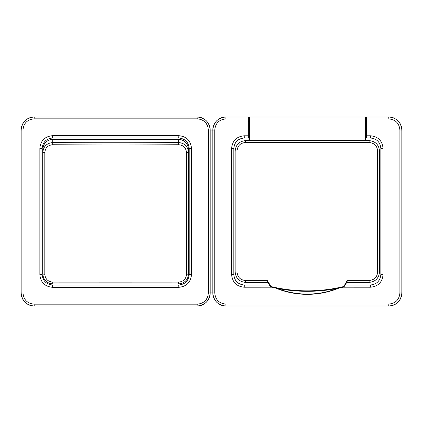 <?xml version="1.0" encoding="UTF-8"?>
<svg xmlns="http://www.w3.org/2000/svg" width="423" height="423" viewBox="0 0 423 423"><rect width="100%" height="100%" fill="white"/><g stroke="black" fill="none" stroke-linecap="round" stroke-linejoin="round"><path stroke-width="0.63" d="M34.067 304.158L34.279 306.019L197.06 306.019L34.279 306.019C26.311 305.247 21.938 300.875 21.15 292.89L21.15 130.11C21.922 122.147 26.295 117.768 34.279 116.981L197.06 116.981C205.023 117.753 209.401 122.125 210.189 130.11L210.189 292.89C209.417 300.853 205.044 305.232 197.06 306.019A13.129 13.129 0 0 0 210.189 292.89L208.328 293.102L208.328 129.898C207.661 123.178 203.976 119.492 197.271 118.842L34.067 118.842C27.347 119.503 23.662 123.188 23.011 129.898L23.011 293.102C23.672 299.822 27.358 303.508 34.067 304.158L197.271 304.158C203.992 303.497 207.677 299.812 208.328 293.102M65.126 116.981L197.06 116.981L197.271 118.842M178.844 287.307L52.494 287.307C44.827 286.572 40.613 282.358 39.857 274.675L39.857 148.325C40.597 140.658 44.812 136.449 52.494 135.693L178.844 135.693C186.511 136.428 190.72 140.642 191.476 148.325L191.476 274.675C190.736 282.342 186.527 286.551 178.844 287.307L178.68 285.012C185.068 284.383 188.568 280.883 189.181 274.511L189.181 148.489C188.552 142.102 185.052 138.601 178.68 137.988L52.658 137.988C46.271 138.617 42.771 142.117 42.152 148.489L42.152 274.511C42.781 280.898 46.287 284.399 52.658 285.012L178.68 285.012M52.494 135.693L52.658 137.988M42.152 148.489L39.857 148.325M42.152 274.511L39.857 274.675M178.844 135.693L178.68 137.988M52.658 285.012L52.494 287.307M191.476 148.325L189.181 148.489M191.476 274.675L189.181 274.511M23.011 293.102L21.15 292.89A13.129 13.129 0 0 0 34.279 306.019M34.067 118.842L34.279 116.981A13.129 13.129 0 0 0 21.15 130.11L23.011 129.898M197.271 304.158L197.06 306.019M248.914 140.61L248.914 117.504A0.523 0.523 0 0 1 249.438 116.981L388.721 116.981C396.689 117.747 401.062 122.125 401.85 130.11L401.85 292.89C401.083 300.859 396.705 305.232 388.721 306.019L225.94 306.019C217.977 305.253 213.599 300.875 212.811 292.89L212.811 130.11L208.328 129.898M178.633 282.115C183.439 281.628 186.072 279 186.522 274.236A2.099 0.286 0 0 0 188.526 273.951C187.955 279.984 184.629 283.31 178.548 283.918A1574.131 17.782 180 0 1 52.785 283.918C46.726 283.32 43.4 280 42.813 273.951L42.813 149.25C43.447 143.238 46.773 139.918 52.785 139.283L178.548 139.283C184.565 139.918 187.891 143.238 188.526 149.25L188.526 273.951C187.992 279.926 184.666 283.251 178.548 283.918L178.633 282.115A1576.214 17.808 0 0 1 115.669 282.13A1576.214 17.808 0 0 1 52.706 282.115L52.785 283.918L178.548 283.918M186.522 274.236L186.522 152.613C186.062 147.807 183.429 145.179 178.633 144.735A1576.214 291.225 180 0 1 115.669 144.967A1576.214 291.225 180 0 1 52.706 144.735C47.894 145.189 45.266 147.817 44.817 152.613L44.817 274.236C45.277 279.011 47.905 281.639 52.706 282.115M44.817 152.613L42.813 152.486C43.384 146.443 46.71 143.127 52.785 142.556A1574.131 290.839 0 0 0 115.669 142.789A1574.131 290.839 0 0 0 178.548 142.556C184.613 143.117 187.939 146.427 188.526 152.486L186.522 152.613M52.785 283.918C49.116 284.245 44.859 280.676 44.537 279.55C43.701 278.736 43.125 276.869 42.813 273.951A2.099 0.286 0 0 0 44.817 274.236M248.259 130.765L248.914 130.765M248.259 121.575L248.914 121.575M366.408 121.575L365.747 121.575M366.408 130.765L365.747 130.765M307.331 290.85C319.344 290.85 331.272 289.464 343.106 286.688L344.111 285.943L347.262 280.486L347.072 281.766L344.539 286.154L343.201 287.148C331.336 289.929 319.381 291.32 307.331 291.315C295.275 291.315 283.32 289.929 271.46 287.148L270.123 286.154L267.59 281.766L267.399 280.486L270.551 285.943L271.555 286.688C283.384 289.464 295.307 290.85 307.331 290.85M267.949 282.39L245.631 282.39C239.259 281.776 235.759 278.276 235.13 271.889L235.13 151.111C235.743 144.74 239.244 141.24 245.631 140.61L369.03 140.61C375.402 141.224 378.902 144.724 379.531 151.111L379.531 271.889C378.918 278.26 375.418 281.76 369.03 282.39L369.205 280.486C374.329 279.978 377.136 277.171 377.633 272.058L377.633 150.942C377.126 145.819 374.318 143.011 369.205 142.514L245.456 142.514C240.333 143.022 237.525 145.829 237.028 150.942L237.028 272.058C237.536 277.181 240.343 279.989 245.456 280.486L267.399 280.486M365.747 118.979L365.223 118.948L365.223 116.981A0.523 0.523 0 0 1 365.747 117.504L365.747 140.61L365.223 140.61L365.223 118.948L249.438 118.948L249.438 140.61L365.223 140.61M369.03 282.39L346.712 282.39M245.631 282.39L245.456 280.486M235.13 271.889L237.028 272.058M235.13 151.111L237.028 150.942M245.631 140.61L245.456 142.514M369.03 140.61L369.205 142.514M379.531 151.111L377.633 150.942M379.531 271.889L377.633 272.058M270.551 285.943L270.123 286.154M344.539 286.154L344.111 285.943M225.808 118.932L225.94 116.981A13.129 13.129 0 0 0 212.811 130.11C213.583 122.141 217.956 117.768 225.94 116.981L248.259 116.981L248.259 118.948L225.808 118.932C219.088 119.593 215.407 123.273 214.762 129.977L214.762 293.023C215.423 299.743 219.103 303.423 225.808 304.068L388.853 304.068C395.574 303.407 399.254 299.727 399.899 293.023L399.899 129.977C399.238 123.257 395.558 119.577 388.853 118.932L366.408 118.948L366.408 117.076M365.747 137.988L366.408 137.988L366.408 118.948M366.408 137.988L370.342 137.988L366.408 137.988L366.408 135.788L370.426 135.783C378.088 136.518 382.297 140.727 383.048 148.404L383.048 274.596C382.313 282.257 378.109 286.466 370.426 287.217L342.99 287.196M271.677 287.196L244.235 287.217C236.573 286.482 232.364 282.273 231.614 274.596L231.614 148.404C232.349 140.743 236.557 136.534 244.235 135.783L248.259 135.788L248.259 137.988L244.32 137.988L248.914 137.988M370.426 287.217L370.342 285.012L345.2 285.012L370.342 285.012C376.729 284.388 380.229 280.883 380.848 274.511A10.501 10.501 0 0 1 380.647 276.557M269.467 285.012L244.32 285.012L269.467 285.012M380.044 278.53A10.501 10.501 0 0 1 379.082 280.338M248.259 116.981L249.438 116.981L249.438 118.948L248.914 118.979M248.259 117.071L248.259 135.788M244.235 135.783L244.32 137.988C237.932 138.612 234.432 142.117 233.819 148.489L233.819 274.511C234.448 280.898 237.948 284.399 244.32 285.012L244.235 287.217M383.048 274.596L380.848 274.511L380.848 148.489C380.219 142.102 376.719 138.601 370.342 137.988L370.426 135.783M248.259 135.809L248.259 137.988M214.762 293.023L210.189 292.89M212.811 292.89A13.129 13.129 0 0 0 225.94 306.019L388.721 306.019A13.129 13.129 0 0 0 401.85 292.89L401.85 130.11A13.129 13.129 0 0 0 396.007 119.186M393.744 117.98A13.129 13.129 0 0 0 388.721 116.981L388.853 118.932M210.189 130.11A13.129 13.129 0 0 0 204.341 119.186M202.078 117.98A13.129 13.129 0 0 0 197.06 116.981M21.15 130.11L21.15 292.89M52.785 139.283L52.706 144.735M178.633 144.735L178.548 139.283M347.262 280.486L369.205 280.486M271.555 286.688L271.46 287.148M343.106 286.688L343.201 287.148M338.886 288.1A82.845 82.845 0 0 1 275.775 288.1M277.202 288.386A82.58 82.58 0 0 0 337.464 288.386M214.762 129.977L212.811 130.11M225.808 304.068L225.94 306.019M388.853 304.068L388.721 306.019M399.899 293.023L401.85 292.89M399.899 129.977L401.85 130.11M383.048 148.404L380.848 148.489M231.614 274.596L233.819 274.511M231.614 148.404L233.819 148.489"/></g></svg>
